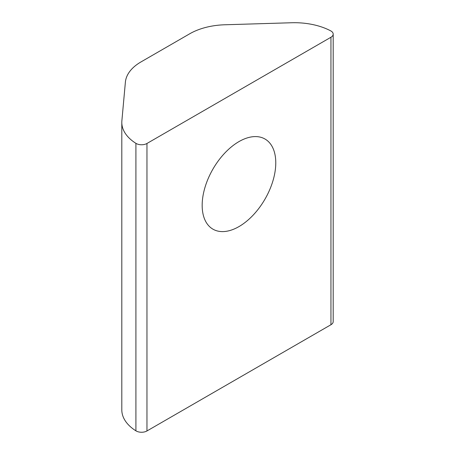 <?xml version="1.0" encoding="UTF-8"?>
<svg xmlns="http://www.w3.org/2000/svg" width="455" height="455" viewBox="0 0 455 455"><rect width="100%" height="100%" fill="white"/><g stroke="black" fill="none" stroke-linecap="round" stroke-linejoin="round"><path stroke-width="0.68" d="M146.959 143.473A7.655 4.419 0 0 1 135.909 143.336A53.582 30.934 0 0 1 121.809 122.418A53.582 30.934 0 0 1 121.877 120.802L125.387 82.167A53.582 30.934 0 0 1 141.004 61.914L189.718 33.789A53.582 30.934 0 0 1 224.798 24.775L291.655 22.75A53.582 30.934 0 0 1 330.717 30.866A7.655 4.419 180 0 1 330.95 30.997A7.655 4.419 180 0 1 333.191 34.119A7.655 4.419 180 0 1 330.95 37.247L330.95 324.728L146.959 430.959L146.959 143.473L330.95 37.247M202.168 205.341A52.046 30.053 120 0 0 212.946 229.172A52.046 30.053 120 0 0 253.054 215.226A52.046 30.053 120 0 0 275.775 162.844A52.046 30.053 120 0 0 264.992 139.02A52.046 30.053 120 0 0 224.884 152.965A52.046 30.053 120 0 0 202.168 205.341M330.95 324.728A7.655 4.419 0 0 0 333.191 321.605L333.191 34.119M121.809 122.418L121.809 409.904A53.582 30.934 0 0 0 135.909 430.822A7.655 4.419 0 0 0 146.959 430.959M135.909 143.336L135.909 430.822"/></g></svg>
